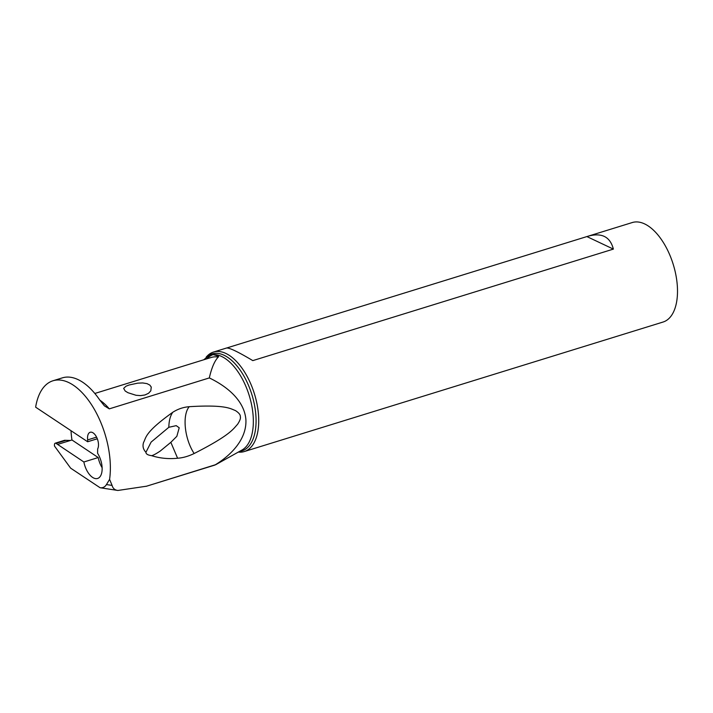 <?xml version="1.0" encoding="UTF-8"?>
<svg xmlns="http://www.w3.org/2000/svg" width="713" height="713" viewBox="0 0 713 713"><rect width="100%" height="100%" fill="white"/><g stroke="black" fill="none" stroke-linecap="round" stroke-linejoin="round"><path stroke-width="1.07" d="M97.307 438.771L87.646 441.757L35.65 407.185A79.464 40.81 72.8 0 1 35.703 406.766A66.104 33.948 72.8 0 1 52.985 380.769A66.104 33.948 72.8 0 1 94.383 409.387A66.104 33.948 72.8 0 1 109.588 479.359L112.093 485.419C112.868 488.414 114.802 490.089 117.895 490.464L146.62 486.186M112.093 485.419L106.469 484.564C104.954 487.015 102.832 488.066 100.087 487.737L70.64 468.156L54.446 445.99L54.455 444.769A2.736 1.408 72.8 0 1 55.213 443.192A2.736 1.408 72.8 0 1 56.06 443.379L83.867 461.988A16.399 8.422 -107.2 0 0 97.592 478.468A16.399 8.422 -107.2 0 0 97.601 453.29L97.663 448.905A9.572 4.911 -107.2 0 0 96.932 437.871A9.572 4.911 -107.2 0 0 90.195 432.265A9.572 4.911 -107.2 0 0 87.539 437.764A9.572 4.911 -107.2 0 0 87.672 439.885L87.646 441.757M106.469 484.564L109.588 479.359M83.867 461.988L98.216 457.55L71.968 439.983L57.619 444.413M99.9 400.225A51.942 26.675 72.8 0 1 109.294 408.861L209.319 377.926C211.609 367.863 214.586 360.912 218.24 357.061A51.942 26.675 -107.2 0 0 211.298 357.445L94.829 393.469M215.887 464.6L146.067 486.355M71.968 439.983A51.942 26.675 72.8 0 1 71.095 432.025A51.942 26.675 72.8 0 1 71.024 430.697M150.817 390.822L148.554 393.273L144.944 394.975L140.541 395.617L136.014 395.278L127.957 392.711L125.203 391.027L123.652 388.398L125.96 386.232L129.071 385.002L137.716 383.157L142.662 382.943L146.967 383.612L149.837 385.091L151.254 387.052L150.817 390.822M102.119 467.683A16.399 8.422 72.8 0 1 98.216 457.55M96.576 437.131L87.672 439.885M64.633 440.286L70.364 440.474M100.087 487.737L117.895 490.464M209.319 377.926C226.681 386.241 244.336 400.269 245.896 419.663C246.894 439.119 231.146 455.242 214.8 465.099M109.294 408.861L104.41 405.857L99.686 399.922A66.104 33.948 -107.2 0 0 62.396 377.854L52.985 380.769M151.611 455.669C147.796 455.126 145.907 454.003 145.942 452.283C143.135 449.359 142.359 446.035 143.625 442.31C146.21 437.818 144.151 432.702 172.76 412.292C177.795 409.057 183.277 407.185 189.221 406.695C225.994 404.44 230.62 408.807 235.468 410.59C238.917 412.854 240.539 414.886 240.326 416.695C240.825 418.237 239.889 420.795 237.527 424.369C233.347 428.665 231.217 434.672 194.15 453.513C188.446 456.284 182.929 457.862 177.599 458.236L170.844 442.327L160.184 451.097C155.978 453.869 153.117 455.393 151.611 455.669C159.864 458.299 168.526 459.154 177.599 458.236M203.74 359.78L209.274 355.297L213.125 354.611C217.741 355.796 219.444 356.616 218.24 357.061M238.32 452.078A52.076 26.746 -107.2 0 0 244.283 451.552A52.076 26.746 -107.2 0 0 258.569 415.831A52.076 26.746 -107.2 0 0 213.508 352.053A52.076 26.746 -107.2 0 0 206.146 357.195M244.283 451.552L663.063 322.035A52.076 26.746 -107.2 0 0 677.35 286.314A52.076 26.746 -107.2 0 0 632.297 222.536L587.895 236.261C601.683 232.411 610.176 236.689 613.376 249.104L252.803 360.618C238.017 351.785 229.247 347.587 226.493 348.033L213.508 352.053M226.672 347.997L587.895 236.261M145.942 452.283L151.111 442.105L168.838 427.292L176.218 425.652L179.213 427.782L176.851 436.303L170.844 442.327M168.838 427.292C168.945 420.875 170.247 415.875 172.76 412.292M194.15 453.513C184.542 439.003 182.038 415.198 189.221 406.695M613.376 249.104L586.906 236.582M65.756 440.376L56.06 443.379M215.638 464.742L242.001 450.019A50.231 25.793 -107.2 0 0 253.195 416.677A50.231 25.793 -107.2 0 0 212.501 354.602A50.231 25.793 -107.2 0 0 212.224 354.628M239.568 451.382A50.748 26.06 -107.2 0 0 255.922 416.062A50.748 26.06 -107.2 0 0 237.777 366.937A50.748 26.06 -107.2 0 0 208.071 355.867M206.93 358.799A54.126 27.798 72.8 0 1 213.125 354.611M146.343 486.266L214.854 465.081M64.669 440.269L55.213 443.192M212.501 354.602L211.993 354.646"/></g></svg>
